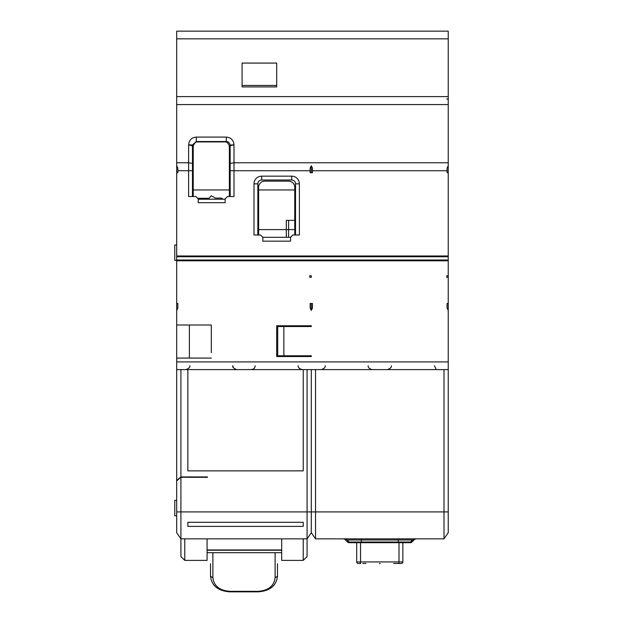 <?xml version="1.0" encoding="UTF-8"?>
<svg xmlns="http://www.w3.org/2000/svg" width="623" height="623" viewBox="0 0 623 623"><rect width="100%" height="100%" fill="white"/><g stroke="black" fill="none" stroke-linecap="round" stroke-linejoin="round"><path stroke-width="0.93" d="M398.229 542.695L398.229 542.026L410.448 542.026L412.488 539.977A3.847 3.847 0 0 1 415.214 538.856A3.847 3.847 0 0 0 412.488 539.977L410.448 542.026A2.305 2.305 0 0 1 408.813 542.695A2.305 2.305 0 0 0 410.448 542.026A2.305 2.305 0 0 1 408.813 542.695L350.726 542.695L361.309 542.695L361.309 542.026L398.229 542.026L398.229 539.977L361.309 539.977L361.309 542.026L349.09 542.026A2.305 2.305 0 0 0 350.726 542.695A2.305 2.305 0 0 1 349.09 542.026L347.05 539.977L349.09 542.026L347.556 542.026L345.508 539.977A3.847 3.847 0 0 0 342.79 538.856M444.004 538.856L444.004 511.927L448.233 511.927L448.233 532.696L444.004 538.856L315.542 538.856L311.305 532.696L307.077 538.856L307.077 369.618M315.542 369.618L315.542 538.856M448.233 511.927L448.233 369.618L176.691 369.618L176.691 480.481L180.919 476.93L207.459 476.93L180.919 477.311L180.919 511.927L444.004 511.927L444.004 369.618M189.384 325.004L189.384 358.077L211.306 358.077L176.691 358.077L176.691 369.618M448.233 369.618L448.233 277.305L446.699 277.305L446.699 275.787L448.233 275.787L448.233 277.305M176.691 38.844L448.233 38.844L448.233 31.15L176.691 31.15L176.691 165.765L177.843 168.078L177.843 172.688L176.691 172.688L176.691 260.025L448.233 260.025L448.233 275.787M447.08 303.463L447.08 308.081L447.08 303.463L448.233 303.463M447.08 308.081L448.233 310.386M211.306 352.696L211.306 325.004L176.691 325.004L176.691 310.386L177.843 308.081L177.843 303.463L176.691 303.463L176.691 260.025M309.771 277.305L309.771 275.787L309.771 277.305L311.305 277.305L311.305 275.787L311.305 277.305M309.771 275.787L311.305 275.787L309.771 275.787M310.153 308.081L311.305 310.386L312.458 308.081L312.458 303.463L310.153 303.463L310.153 308.081L310.153 303.463M276.69 352.696L276.69 356.543L311.305 356.543L311.305 355.772L311.305 356.543M297.078 355.772L297.078 356.543L276.69 356.543L276.69 325.774L311.305 325.774L311.305 326.538L277.702 326.538L277.702 355.772L311.305 355.772M448.233 260.025L448.233 165.765L447.08 168.078L448.233 165.765L448.233 38.844M448.233 172.688L447.08 172.688L447.08 168.078M230.152 145.72L233.999 144.785L233.999 196.541L227.457 196.541L225.152 198.846L225.152 202.693L198.231 202.693L198.231 198.846L195.918 196.541L188.613 196.541L188.613 144.785L192.46 146.031L192.484 144.964L196.307 141.538L226.305 141.538C228.4 141.616 229.677 142.815 230.144 145.128L230.152 196.541M310.153 168.078L310.153 172.688L312.458 172.688L312.458 168.078L311.305 165.765L310.153 168.078L311.305 165.765L312.458 168.078M295.536 235.003L295.536 183.847A3.847 3.847 0 0 0 291.689 180L261.691 180A3.847 3.847 0 0 0 257.844 183.847L253.997 183.847A7.694 7.694 0 0 1 261.691 176.153L291.689 176.153A7.694 7.694 0 0 1 299.383 183.847L299.383 235.003L292.849 235.003L290.536 237.308L290.536 241.156L262.844 241.156L262.844 237.308L286.307 237.308L286.307 229.614L294.772 229.614M253.997 183.847L253.997 235.003L260.539 235.003L262.844 237.308L286.307 237.308M230.144 145.128L233.999 144.785C233.477 140.05 230.907 137.481 226.305 137.091L196.307 137.091C191.705 137.481 189.135 140.043 188.613 144.785L192.484 144.964M242.074 86.924L276.69 86.924L276.69 63.071L242.074 63.071L242.074 86.924M177.843 168.078L176.691 165.765L176.691 172.688M176.691 303.463L176.691 310.386M312.458 308.081L311.305 310.386L311.305 303.463L312.458 303.463L312.458 308.081M176.691 358.077L176.691 325.004M176.691 480.481L176.691 532.696L180.919 538.856L180.919 556.549L180.919 538.856L176.691 532.696M184.766 538.856L184.766 560.389L207.077 560.389L207.077 538.856M207.459 477.311L187.842 477.311M180.919 369.618L180.919 476.93M187.842 369.618L187.842 470.863L303.23 470.863L303.23 369.618M303.23 560.389L281.689 560.389L281.689 538.856L303.23 538.856L303.23 560.389L307.077 556.549L307.077 538.856L311.305 532.696L311.305 369.618M311.305 165.765L311.305 172.688M176.691 500.394L174.767 500.394L174.767 515.774L176.691 515.774M180.919 477.311L176.691 480.863M176.691 511.927L180.919 511.927L180.919 538.856L307.077 538.856M303.23 522.292L187.842 522.292L187.842 526.388L303.23 526.388L303.23 522.292M303.23 544.393L303.23 538.856L304.577 538.856M305.854 538.856L306.757 538.856M275.109 552.679L275.109 577.677C274.112 585.955 268.482 590.503 258.234 591.313L229.77 591.313C219.514 590.503 213.891 585.955 212.887 577.677L212.887 552.679M210.535 563.745A19.227 15.731 0 0 1 210.535 563.729L210.535 576.291C211.68 585.745 218.089 590.931 229.77 591.85L258.234 591.85C269.907 590.931 276.324 585.745 277.461 576.291L277.461 563.729A19.227 15.731 0 0 1 277.461 563.745M177.843 308.081L177.843 303.463M211.306 332.308L211.306 325.004M276.69 332.308L276.69 325.774L292.078 325.774M294.772 189.96L258.615 189.96M294.772 220.378L286.307 220.378L286.307 229.614L258.615 229.614M288.613 237.308L288.613 220.378L286.307 220.378M294.772 235.003L294.772 187.305A6.152 6.152 0 0 0 288.613 181.153L264.767 181.153A6.152 6.152 0 0 0 258.615 187.305L258.615 235.003M290.544 237.308L262.844 237.308M257.844 183.847L257.844 235.003M297.078 326.538L297.078 325.774M277.702 347.307L276.69 347.307M311.305 326.538L311.305 325.774M264.767 181.153A6.152 6.152 0 0 0 261.31 182.22M292.078 182.22A6.152 6.152 0 0 0 288.613 181.153A6.152 6.152 0 0 1 292.078 182.22A6.152 6.152 0 0 0 288.613 181.153A6.152 6.152 0 0 1 292.078 182.22A6.152 6.152 0 0 0 288.613 181.153A6.152 6.152 0 0 1 292.078 182.22A6.152 6.152 0 0 0 288.613 181.153A6.152 6.152 0 0 1 292.078 182.22M277.702 334.232L276.69 334.232L277.702 334.232M176.691 245.003L174.767 245.003L174.767 260.383L176.691 260.383M192.46 196.541L192.46 146.031M198.231 199.228L225.152 199.228M196.401 141.919L226.211 141.919M229.381 196.541L229.381 147.308A6.152 6.152 0 0 0 225.37 141.538A6.152 6.152 0 0 1 226.694 142.215A6.152 6.152 0 0 0 225.37 141.538A6.152 6.152 0 0 1 226.694 142.215A6.152 6.152 0 0 0 225.37 141.538A6.152 6.152 0 0 1 226.694 142.215A6.152 6.152 0 0 0 225.37 141.538A6.152 6.152 0 0 1 226.694 142.215A6.152 6.152 0 0 0 225.37 141.538M195.918 142.215A6.152 6.152 0 0 1 197.242 141.538A6.152 6.152 0 0 0 193.231 147.308L193.231 196.541M229.381 189.96L193.231 189.96M221.305 198.589L221.305 198.075L221.305 198.589L222.458 198.589L222.458 199.228M221.305 198.075L215.301 198.075L211.306 195.77L209.001 198.301L197.678 198.301M199.765 198.301L199.765 199.228M446.699 275.787L446.699 277.305M276.69 85.452L242.074 85.452M404.389 542.695L410.355 542.695L404.389 542.695M353.615 542.695L349.184 542.695L353.615 542.695M416.748 538.856A3.847 3.847 0 0 0 414.03 539.977A3.847 3.847 0 0 1 416.748 538.856A3.847 3.847 0 0 0 414.03 539.977L411.982 542.026L414.03 539.977L398.229 539.977L398.229 538.856M410.355 542.695A2.305 2.305 0 0 0 411.982 542.026A2.305 2.305 0 0 1 410.355 542.695A2.305 2.305 0 0 0 411.982 542.026L410.448 542.026M349.184 542.695A2.305 2.305 0 0 1 347.556 542.026A2.305 2.305 0 0 0 349.184 542.695A2.305 2.305 0 0 1 347.556 542.026L345.508 539.977M402.847 542.695L402.847 561.93A1.542 1.542 0 0 1 401.313 563.472L393.619 563.472M356.691 542.695L356.691 561.93A1.542 1.542 0 0 0 358.233 563.472L360.538 563.472L360.538 561.93L402.847 561.93A1.542 1.542 0 0 1 401.313 563.472M365.927 563.472L362.851 563.472L365.927 563.472M380.155 563.472L379.384 563.472M347.05 539.977A3.847 3.847 0 0 0 344.332 538.856A3.847 3.847 0 0 1 347.05 539.977L361.309 539.977L361.309 538.856M176.691 361.924L448.233 361.924M448.233 260.796L176.691 260.796M283.854 326.538L283.854 355.772M176.691 256.746L448.233 256.746M176.691 255.975L448.233 255.975M447.08 170.741L312.458 170.741M192.46 170.741L177.843 170.741M310.153 170.741L230.152 170.741M448.233 162.782L233.999 162.782L230.152 163.374M176.691 104.571L448.233 104.571M176.691 162.782L188.613 162.782L192.46 163.374M176.691 96.612L448.233 96.612M446.699 99.002A1.542 0.397 180 0 1 448.233 99.4M281.689 549.945L207.077 549.945M207.077 550.226L281.689 550.226M207.077 552.679L281.689 552.679L207.077 552.679M210.535 576.291L212.887 577.677M229.77 591.313L229.77 591.85M258.234 591.85L258.234 591.313M275.109 577.677L277.461 576.291M291.689 180L291.689 176.153M261.691 176.153L261.691 180M299.383 183.847L295.536 183.847M277.702 328.08L276.69 328.08M196.307 137.091L196.307 141.538M226.305 141.538L226.305 137.091M399 563.472L399 542.695M360.538 542.695L360.538 561.93L356.691 561.93M412.488 539.977A3.847 3.847 0 0 1 415.214 538.856M180.919 556.549L184.766 560.389M236.693 369.618C233.539 368.341 232.262 367.056 232.846 365.771L233.446 367.835M255.134 366.129L254.947 367.009M254.309 368.177L253.429 368.98M253.257 369.089L251.303 369.618C253.639 369.392 254.924 368.107 255.15 365.771M325.151 365.771C325.611 367.266 324.334 368.543 321.304 369.618M368.232 365.771C367.788 367.29 369.073 368.575 372.079 369.618M391.306 365.771C391.82 367.188 390.535 368.473 387.459 369.618M434.387 365.771L435.929 368.847M207.077 550.078L281.689 550.078M298.23 365.771C297.771 367.266 299.056 368.543 302.077 369.618M189.766 365.771C190.35 367.056 189.073 368.341 185.919 369.618"/></g></svg>
